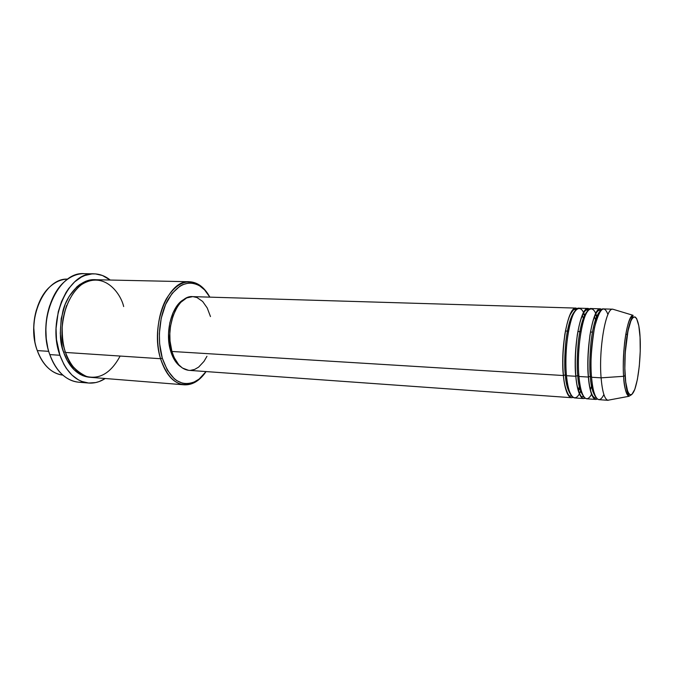 <?xml version="1.0" encoding="UTF-8"?>
<svg xmlns="http://www.w3.org/2000/svg" width="674" height="674" viewBox="0 0 674 674"><rect width="100%" height="100%" fill="white"/><g stroke="black" fill="none" stroke-linecap="round" stroke-linejoin="round"><path stroke-width="1.01" d="M607.94 314.531C604.005 304.092 599.506 308.524 594.434 327.817C591.123 349.267 590.163 365.746 591.545 377.255C592.859 391.51 595.311 398.974 598.883 399.657L608.15 400.322C604.696 399.648 602.345 392.15 601.098 377.844C598.563 348.787 605.901 307.234 612.776 309.197L633.046 315.306C629.44 317.336 626.626 326.486 624.596 342.737C623.248 357.532 622.919 368.72 623.61 376.311L601.098 377.844L623.61 376.311C621.74 351.154 627.511 314.977 633.046 315.306C633.425 315.718 630.064 319.249 627.578 332.451C625.152 346.436 624.301 360.876 625.025 375.763C625.961 385.427 626.786 390.81 627.486 391.914L628.943 396.295C626.289 395.149 624.512 388.494 623.61 376.311L625.118 375.612C624.149 365.872 625.16 335.846 630.771 321.262C636.424 308.987 639.752 326.73 640.064 337.295C640.839 346.857 640.022 373.994 634.79 389.37C629.39 403.145 625.514 387.019 625.118 375.612L623.61 376.311C623.981 386.337 625.758 393.001 628.943 396.295L631.824 394.501L630.333 394.922L628.918 393.835L627.646 391.257L625.699 381.973L624.84 368.425L625.228 352.788L627.966 331.094L630.771 321.262L632.288 318.355L633.821 316.94L635.287 317.033L636.635 318.608L638.817 325.803L640.064 337.295L640.233 351.39L639.297 366.1L637.402 379.395L634.79 389.37L631.816 394.501M188.442 370.296L182.393 368.004L178.728 364.744L174.153 357.549L171.921 351.466L563.388 375.528L171.921 351.466C175.619 363.143 181.289 369.436 188.931 370.346L571.535 397.702C567.626 397.003 564.905 389.606 563.388 375.528L565.309 374.845C565.882 383.986 567.904 390.878 571.358 395.52C567.904 390.878 565.882 383.986 565.309 374.845L566.446 375.283L565.309 374.845C564.357 367.246 564.542 356.099 565.857 341.423C567.828 325.121 571.105 314.733 575.68 310.251C571.105 314.733 567.828 325.121 565.857 341.423C564.542 356.099 564.357 367.246 565.309 374.845L563.388 375.528C562.158 366.277 562.63 352.645 564.795 334.624C568.233 315.516 572.496 306.83 577.576 308.582M583.305 318.212L582.395 315.373M583.49 312.652L584.88 316.527C582.277 305.432 574.905 304.176 570.019 324.101C565.326 343.816 565.444 365.805 566.48 375.713C567.98 389.816 570.667 397.213 574.543 397.921L583.608 398.57C579.842 397.871 577.239 390.448 575.815 376.286C574.644 366.959 575.133 353.193 577.281 335.003C580.668 315.744 584.805 307.074 589.683 308.987L588.175 308.456C580.685 306.502 572.908 347.548 575.815 376.286L566.48 375.713L575.815 376.286C576.599 386.387 579.573 400.887 585.158 398.191L583.608 398.57M577.736 375.603L575.891 376.168L577.736 375.603C576.834 367.903 577.045 356.597 578.368 341.693C580.365 325.154 583.583 314.758 588.031 310.512C583.583 314.758 580.365 325.154 578.368 341.693C577.045 356.597 576.834 367.903 577.736 375.603L578.907 376.067L577.736 375.603C578.275 384.98 580.255 391.948 583.667 396.506C580.255 391.948 578.275 384.98 577.736 375.603M595.437 319.661L594.561 316.519M595.648 313.536L597.029 317.943C594.721 306.417 587.652 303.645 582.681 323.655C577.913 343.538 577.938 366.412 578.941 376.48C580.348 390.659 582.917 398.09 586.641 398.781L595.808 399.438C592.193 398.755 589.716 391.291 588.377 377.061C587.273 367.642 587.787 353.74 589.91 335.366C593.246 315.954 597.248 307.302 601.924 309.417L600.408 308.827C593.221 306.864 585.664 348.163 588.377 377.061L578.941 376.48L588.377 377.061C589.11 387.264 591.974 401.948 597.383 399.008L595.808 399.438M590.306 376.37L588.461 376.926L590.306 376.37C589.447 368.56 589.691 357.085 591.031 341.954C593.044 325.171 596.195 314.783 600.5 310.79C596.195 314.783 593.044 325.171 591.031 341.954C589.691 357.085 589.447 368.56 590.306 376.37L591.511 376.859L590.306 376.37C590.812 385.991 592.741 393.035 596.102 397.492C592.741 393.035 590.812 385.991 590.306 376.37M62.85 375.115C56.616 374.399 50.988 371.273 45.967 365.755C42.336 361.668 39.446 356.605 37.289 350.59C42.993 365.308 51.51 373.48 62.85 375.115M123.671 306.56C120.764 293.358 104.032 270.325 81.52 284.622C69.843 293.628 63.044 311.565 62.202 326.427C62.075 337.27 63.179 345.939 65.521 352.451L160.564 358.72L162.291 358.164C156.907 339.915 159.258 315.499 167.834 299.913C177.709 283.998 188.526 279.449 200.304 286.248C203.978 288.742 207.162 292.373 209.858 297.141L204.551 289.854L199.597 285.793L196.934 284.411L191.357 283.046L188.493 283.08L182.764 284.622L179.95 286.13L172.064 293.443L165.602 304.479L161.212 318.271L159.359 333.529L159.637 343.774L162.291 358.164L167.346 370.169L174.263 378.721L176.874 380.684L182.368 383.152L185.198 383.658L190.894 383.211L193.708 382.284L199.116 379.066L206.084 371.568C202.925 376.041 199.386 379.327 195.477 381.442C181.121 387.617 170.059 379.858 162.291 358.164L160.564 358.72C168.551 380.936 179.899 388.864 194.609 382.52C198.594 380.363 202.2 377.019 205.435 372.478C199.234 381.071 192.174 385.183 184.246 384.82C173.69 383.54 165.787 374.837 160.564 358.72L65.521 352.451C71.242 367.743 79.81 376.058 91.217 377.389L184.246 384.82M83.702 382.107C75.117 383.085 67.265 379.875 60.155 372.495C55.799 367.785 52.345 361.812 49.8 354.591C56.271 371.492 65.909 380.7 78.69 382.209L88.606 383.034C75.909 381.535 66.355 372.275 59.927 355.274L49.8 354.591L59.927 355.274C46.649 320.201 68.394 271.234 94.141 273.855C99.929 274.015 105.287 276.079 110.216 280.039L102.423 275.489L95.497 273.914L91.95 273.914L84.84 275.506L81.352 277.098L74.688 281.833L68.689 288.506L66.018 292.499L61.503 301.581L58.242 311.843L56.052 328.432L56.49 339.595L59.927 355.274L63.904 364.364L66.33 368.358L71.924 375.039L78.285 379.799L81.664 381.408L88.656 383.043L95.725 382.562L99.196 381.56L105.22 378.51C99.921 381.947 94.377 383.464 88.606 383.034M64.409 348.795C60.475 338.104 61.199 323.663 66.608 305.474C61.199 323.663 60.475 338.104 64.409 348.795M65.302 351.803L63.668 352.325C59.497 342.746 59.287 328.794 63.044 310.478C67.796 292.642 82.329 278.345 95.253 279.735L88.968 280.258L85.809 281.227L79.684 284.58L76.777 286.93L69.085 296.467L65.075 304.572L61.216 318.524L60.272 333.436L62.345 347.868L63.668 352.325L65.302 351.803M592.438 332.122L590.525 332.038M579.37 393.919L581.14 390.204C573.507 408.68 567.112 389.176 566.48 375.713C563.447 347.093 571.375 306.232 579.092 308.187L588.175 308.456M565.41 331.018L568.511 331.145L565.41 331.018M577.854 331.524L580.988 331.65L577.854 331.524M170.539 350.724C172.805 358.324 176.217 363.674 180.775 366.766L175.51 361.508L171.533 353.766L169.115 344.136L168.525 333.495L169.806 322.846L172.839 313.183L177.329 305.389L180.918 301.581L184.187 299.357C172.005 304.968 164.667 331.861 170.539 350.724L171.735 350.8L170.539 350.724M48.764 351.339L37.289 350.59L48.764 351.339M625.792 334.245L627.317 334.506L625.792 334.245M612.396 309.214C605.597 308.625 598.622 349.444 601.098 377.844L591.545 377.255L601.098 377.844C602.278 391.569 604.502 399.042 607.779 400.263L609.599 399.918M591.553 394.273L591.721 393.953C584.636 407.509 579.615 388.932 578.941 376.48C576.085 347.708 583.802 306.594 591.216 308.549L600.408 308.827M592.825 391.468L593.373 390.027L592.825 391.468M612.776 309.197L603.483 308.919C596.372 306.956 588.874 348.323 591.545 377.255C592.151 389.867 597.029 408.655 603.887 394.526M34.821 341.187L33.725 327.042L34.669 317.521L36.48 309.77C33.439 320.209 32.908 330.782 34.871 341.474M67.712 279.129C44.442 277.545 25.427 320.108 37.289 350.59C29.353 329.308 35.444 299.374 49.969 286.736C55.529 281.749 61.444 279.213 67.712 279.129M49.809 305.398C45.31 319.131 44.602 333.057 47.686 347.177L46.253 338.702L45.815 327.859L46.877 317.024L49.387 306.653M84.191 273.669C58.259 271.066 36.413 319.72 49.8 354.591C40.752 330.058 48.073 295.305 64.771 281.462C70.913 276.18 77.392 273.585 84.191 273.669L94.141 273.855M90.308 377.297L82.978 375.721L79.962 374.264L74.309 369.984L67.189 360.43L63.668 352.325C66.97 362.469 75.623 376.446 90.308 377.297M189.478 281.749C197.389 282.195 204.003 286.998 209.302 296.172C206.547 291.328 203.295 287.638 199.555 285.094C187.482 278.101 176.377 282.743 166.242 299.037C157.438 314.994 155.02 340.025 160.564 358.72C149.813 325.643 168.155 279.272 189.478 281.749L96.163 279.735C73.129 277.359 53.76 321.085 65.521 352.451C68.301 362.966 75.303 370.978 86.525 376.48C99.862 379.622 111.067 372.815 120.141 356.057M206.96 356.285L203.986 361.39L198.628 367.119L194.66 369.411L190.523 370.355M171.921 351.466L170.033 341.027L169.84 333.605L170.514 326.182L173.075 315.71L177.262 306.897L180.758 302.348L186.69 297.916L192.68 296.627C177.388 294.833 164.422 327.842 171.921 351.466M192.941 296.636L197.027 297.554L202.638 301.447L207.238 307.976L210.473 316.569M573.069 397.374C567.314 399.851 564.222 385.52 563.388 375.528C560.313 346.942 568.292 306.148 576.085 308.094L192.671 296.627M592.615 386.168L591.966 388.157L592.615 386.168M592.252 383.776L590.306 390.086M580.339 386.758L578.435 391.341L580.339 386.758M579.985 384.812L578.208 389.976M571.94 396.312L569.513 395.832C569.488 397.264 564.079 388.418 563.456 375.426C561.408 354.912 564.753 325.744 570.288 314.497C574.619 307.445 574.155 310.133 575.335 309.408L576.337 309.518M584.796 316.738L583.355 312.904M584.122 397.154L581.561 396.531C581.367 397.744 576.439 388.729 575.882 376.176C574.273 358.492 576.312 334.102 580.533 320.479C584.653 308.043 587.054 310.301 587.61 309.829L588.545 309.922M596.953 318.179L595.513 313.814M596.456 398.005L595.597 397.98C595.462 398.469 594.561 397.896 592.909 396.253C590.744 392.715 589.261 386.278 588.453 376.935C586.97 359.394 588.908 335.239 592.901 321.447C596.684 309.054 599.321 310.47 600.045 310.251L600.896 310.318M194.609 382.52L195.477 381.442M607.779 400.263L628.943 396.295M199.555 285.094L200.304 286.248M593.322 389.791L592.758 391.232M581.089 389.993L579.261 393.658"/></g></svg>
